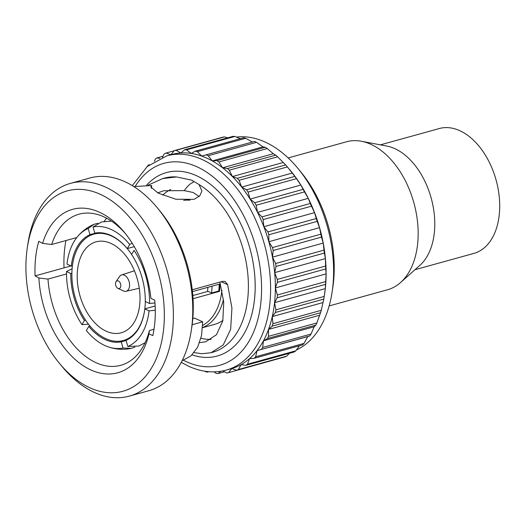 <?xml version="1.0" encoding="UTF-8"?>
<svg xmlns="http://www.w3.org/2000/svg" width="526" height="526" viewBox="0 0 526 526"><rect width="100%" height="100%" fill="white"/><g stroke="black" fill="none" stroke-linecap="round" stroke-linejoin="round"><path stroke-width="0.79" d="M200.945 338.238A78.381 49.595 -105.5 0 0 211.209 339.369M170.746 189.452A78.381 49.595 -105.5 0 0 162.698 195.126M222.906 320.4A63.988 40.489 74.5 0 1 214.628 324.371L202.523 327.718M183.679 200.367A63.988 40.489 74.5 0 1 190.004 200.215M59.306 363.17L61.877 366.28A110.375 69.84 -105.5 0 0 94.292 392.409A110.375 69.84 -105.5 0 0 129.363 396.117L148.759 390.746A110.375 69.84 -105.5 0 0 191.286 330.446L191.885 326.455A103.977 65.796 -105.5 0 0 159.897 210.946L157.333 207.836A110.375 69.84 -105.5 0 0 89.847 178.005L70.451 183.377A110.375 69.84 -105.5 0 0 27.924 243.669L27.319 247.661A103.977 65.796 -105.5 0 0 59.306 363.17A103.977 65.796 -105.5 0 0 89.847 387.774A103.977 65.796 -105.5 0 0 163.862 326.639A103.977 65.796 -105.5 0 0 106.153 197.329A103.977 65.796 -105.5 0 0 27.319 247.661M191.286 330.446A110.375 69.84 -105.5 0 0 157.333 207.836M129.363 396.117A110.375 69.84 -105.5 0 0 167.215 271.107A110.375 69.84 -105.5 0 0 70.451 183.377M70.892 265.965L64.047 267.859A90.38 57.189 74.5 0 1 65.974 240.54M35.097 275.88L38.878 277.984A84.778 53.645 -105.5 0 0 88.861 368.976A84.778 53.645 -105.5 0 0 148.989 333.885L152.796 335.627A90.38 57.189 -105.5 0 0 154.736 300.142L150.929 298.4A84.778 53.645 -105.5 0 0 124.34 232.275A84.778 53.645 -105.5 0 0 42.58 243.393L38.799 241.289A90.38 57.189 -105.5 0 0 35.097 275.88L64.047 267.859M148.095 185.165L162.646 178.59L176.453 176.933L191.727 180.155L193.272 181.062A4.8 3.281 -65.4 0 1 193.206 181.089L193.127 182.548C190.59 183.127 187.644 185.823 184.297 190.629L163.685 190.754L157.715 192.884M182.062 360.764L190.984 355.865L197.618 347.259L201.53 335.575L202.668 321.813L192.135 324.733M192.253 289.747L222.689 281.325L225.148 281.509L227.646 284.697L231.933 308.058L230.644 329.296L223.267 344.898L211.031 352.749L201.701 353.702L194.14 352.604M133.828 186.579L151.666 185.533L150.89 187L158.109 193.081L175.881 199.242L193.982 199.361L199.729 195.928L201.931 191.017L199.038 184.521L193.206 181.089M125.642 233.886A78.381 49.595 -105.5 0 0 78.985 214.207A78.381 49.595 -105.5 0 0 51.686 244.491L42.58 243.393M199.617 342.643L205.666 341.788L216.482 334.733L222.814 320.847L223.734 302.24L219.888 282.1M202.668 321.813L194.495 318.079L192.812 318.539M153.993 329.289L149.397 330.565L148.989 333.885M38.878 277.984L47.984 279.082A78.381 49.595 -105.5 0 0 95.923 362.651A78.381 49.595 -105.5 0 0 120.822 365.281A78.381 49.595 -105.5 0 0 149.397 330.565M66.5 273.961L47.984 279.082M151.317 188.354L151.666 185.533M184.297 190.629L193.154 192.49L199.13 196.52M106.62 218.191L104.076 221.512M76.789 237.542L51.686 244.491M166.926 155.827A111.17 70.346 -105.5 0 1 264.394 244.195A111.17 70.346 -105.5 0 1 226.265 370.107L231.039 368.785A111.17 70.346 -105.5 0 0 231.775 368.575A111.17 70.346 -105.5 0 0 241.066 364.649A111.17 70.346 -105.5 0 0 249.554 358.627A111.17 70.346 -105.5 0 0 257.056 350.632A111.17 70.346 -105.5 0 0 263.427 340.822A111.17 70.346 -105.5 0 0 268.53 329.401A111.17 70.346 -105.5 0 0 272.271 316.606A111.17 70.346 -105.5 0 0 274.565 302.687A111.17 70.346 -105.5 0 0 275.374 287.932A111.17 70.346 -105.5 0 0 274.671 272.639A111.17 70.346 -105.5 0 0 272.481 257.129A111.17 70.346 -105.5 0 0 268.839 241.71A111.17 70.346 -105.5 0 0 263.828 226.693A111.17 70.346 -105.5 0 0 257.543 212.392A111.17 70.346 -105.5 0 0 250.113 199.091A111.17 70.346 -105.5 0 0 241.69 187.065A111.17 70.346 -105.5 0 0 232.446 176.552A111.17 70.346 -105.5 0 0 222.577 167.774A111.17 70.346 -105.5 0 0 212.267 160.91A111.17 70.346 -105.5 0 0 201.741 156.097A111.17 70.346 -105.5 0 0 191.208 153.428A111.17 70.346 -105.5 0 0 180.878 152.967A111.17 70.346 -105.5 0 0 171.7 154.506L166.926 155.827L147.267 166.492L132.302 185.632M263.138 219.572L263.828 226.693L267.892 231.92L316.238 218.533L314.561 212.642L311.477 206.185L263.138 219.572A114.372 72.371 -105.5 0 0 261.948 216.87L310.294 203.483L308.275 198.341L304.515 191.858L256.169 205.245L257.543 212.392L261.948 216.87M256.169 205.245A114.372 72.371 -105.5 0 0 254.768 202.734L303.114 189.347L300.846 185.04L296.434 178.676L248.094 192.062L250.113 199.091L254.768 202.734M248.094 192.062A114.372 72.371 -105.5 0 0 246.497 189.794L294.843 176.401L287.406 166.913L239.06 180.3L241.69 187.065L246.497 189.794M239.06 180.3A114.372 72.371 -105.5 0 0 237.311 178.314L285.657 164.927L277.61 156.807L229.264 170.194L232.446 176.552L237.311 178.314M229.264 170.194A114.372 72.371 -105.5 0 0 227.396 168.53L275.742 155.144L273.31 153.73L267.241 148.556L218.901 161.949L222.577 167.774L227.396 168.53M218.901 161.949A114.372 72.371 -105.5 0 0 216.949 160.647L265.295 147.26L263 146.859L256.524 142.342L208.178 155.729L212.267 160.91L216.949 160.647M208.178 155.729A114.372 72.371 -105.5 0 0 206.185 154.815L201.741 156.097L197.316 151.666A114.372 72.371 -105.5 0 0 195.324 151.166L191.208 153.428L186.539 149.844A114.372 72.371 -105.5 0 0 184.587 149.759L180.878 152.967L176.059 150.298A114.372 72.371 -105.5 0 0 174.185 150.633L170.97 154.71M170.957 154.71L166.098 153.02A114.372 72.371 -105.5 0 0 164.342 153.763L162.389 157.327M159.871 158.385L156.853 157.951A114.372 72.371 -105.5 0 0 155.249 159.089L154.453 161.245M149.134 164.954L148.516 164.993A114.372 72.371 -105.5 0 0 147.102 166.505L147.063 166.676M205.055 371.257L205.423 371.626A114.372 72.371 -105.5 0 0 207.415 372.132L208.276 371.652M214.148 371.869L216.199 373.447A114.372 72.371 -105.5 0 0 218.152 373.532L220.742 371.297M236.641 370.271A114.372 72.371 -105.5 0 0 238.396 369.528L286.742 356.141A114.372 72.371 -105.5 0 1 284.987 356.884L236.641 370.271L231.775 368.575L228.554 372.664A114.372 72.371 -105.5 0 1 226.68 372.993L222.919 370.909M245.885 365.34A114.372 72.371 -105.5 0 0 247.49 364.202L295.829 350.816A114.372 72.371 -105.5 0 1 294.225 351.953L245.885 365.34L241.066 364.649L238.396 369.528M254.222 358.298A114.372 72.371 -105.5 0 0 255.636 356.786L303.982 343.399A114.372 72.371 -105.5 0 1 302.562 344.911L254.222 358.298L249.554 358.627L247.49 364.202M303.982 343.399L307.789 336.581L309.827 335.897L257.056 350.632L255.636 356.786M261.481 349.29A114.372 72.371 -105.5 0 0 262.684 347.43L311.03 334.043L314.16 326.771L315.863 325.107L267.517 338.494L263.427 340.822L262.684 347.43M267.517 338.494A114.372 72.371 -105.5 0 0 268.484 336.331L316.83 322.944L320.558 312.746L272.212 326.133L268.53 329.401L268.484 336.331M272.212 326.133A114.372 72.371 -105.5 0 0 272.915 323.714L321.261 310.327L323.806 299.077L275.46 312.464L272.271 316.606L272.915 323.714M275.46 312.464A114.372 72.371 -105.5 0 0 275.894 309.834L324.24 296.44L324.608 294.008A111.17 70.346 -105.5 0 0 325.298 288.636L325.541 284.369L277.202 297.755L274.565 302.687L275.894 309.834M277.202 297.755A114.372 72.371 -105.5 0 0 277.353 294.968L325.699 281.581L326.107 273.882L325.739 268.931L277.393 282.317L275.374 287.932L277.353 294.968M277.393 282.317A114.372 72.371 -105.5 0 0 277.261 279.424L325.607 266.038L325.403 258.595L324.391 253.065L276.045 266.452L274.671 272.639L277.261 279.424M276.045 266.452A114.372 72.371 -105.5 0 0 275.631 263.519L323.977 250.133L323.214 243.078L321.517 237.108L273.172 250.494L272.481 257.129L275.631 263.519M268.839 241.71L272.488 247.575L320.834 234.188L319.571 227.659L317.185 221.374L268.839 234.76L268.839 241.71L319.571 227.659A111.17 70.346 -105.5 0 0 314.561 212.642A111.17 70.346 -105.5 0 0 308.275 198.341A111.17 70.346 -105.5 0 0 300.846 185.04A111.17 70.346 -105.5 0 0 292.423 173.015A111.17 70.346 -105.5 0 0 290.405 170.503L289.721 169.674M273.172 250.494A114.372 72.371 -105.5 0 0 272.488 247.575M268.839 234.76A114.372 72.371 -105.5 0 0 267.892 231.92M311.477 206.185A114.372 72.371 -105.5 0 0 310.294 203.483M257.543 212.392L308.275 198.341M263.828 226.693L314.561 212.642M304.515 191.858A114.372 72.371 -105.5 0 0 303.114 189.347M250.113 199.091L300.846 185.04M296.434 178.676A114.372 72.371 -105.5 0 0 294.843 176.401M241.69 187.065L292.423 173.015M287.406 166.913A114.372 72.371 -105.5 0 0 285.657 164.927M232.446 176.552L283.179 162.501M277.61 156.807A114.372 72.371 -105.5 0 0 275.742 155.144M222.577 167.774L273.31 153.73M267.241 148.556A114.372 72.371 -105.5 0 0 265.295 147.26M212.267 160.91L263 146.859M256.524 142.342A114.372 72.371 -105.5 0 0 254.531 141.428L206.185 154.815M197.316 151.666L245.662 138.279A114.372 72.371 -105.5 0 0 243.669 137.773L195.324 151.166M245.662 138.279L252.473 142.046M186.539 149.844L234.879 136.458A114.372 72.371 -105.5 0 0 232.926 136.372L184.587 149.759M234.879 136.458L240.336 138.7M176.059 150.298L224.405 136.911A114.372 72.371 -105.5 0 0 222.531 137.24L174.185 150.633M224.405 136.911L227.719 137.812M166.098 153.02L174.034 150.824M156.853 157.951L162.975 156.255M148.516 164.993L149.384 164.756M208.921 371.711L207.415 372.132M224.49 371.783L218.152 373.532M228.554 372.664L277.169 359.048M286.742 356.141L289.366 353.301M295.829 350.816L299.452 345.773M257.056 350.632L307.789 336.581M309.827 335.897A114.372 72.371 -105.5 0 0 311.03 334.043M263.427 340.822L314.16 326.771M315.863 325.107A114.372 72.371 -105.5 0 0 316.83 322.944M268.53 329.401L319.262 315.357M320.558 312.746A114.372 72.371 -105.5 0 0 321.261 310.327M272.271 316.606L323.003 302.555M323.806 299.077A114.372 72.371 -105.5 0 0 324.24 296.44L325.298 288.636A111.17 70.346 -105.5 0 0 326.107 273.882A111.17 70.346 -105.5 0 0 325.403 258.595A111.17 70.346 -105.5 0 0 323.214 243.078A111.17 70.346 -105.5 0 0 319.571 227.659M274.565 302.687L325.298 288.636M325.541 284.369A114.372 72.371 -105.5 0 0 325.699 281.581M275.374 287.932L326.107 273.882M325.739 268.931A114.372 72.371 -105.5 0 0 325.607 266.038M274.671 272.639L325.403 258.595M324.391 253.065A114.372 72.371 -105.5 0 0 323.977 250.133M272.481 257.129L323.214 243.078M321.517 237.108A114.372 72.371 -105.5 0 0 320.834 234.188M317.185 221.374A114.372 72.371 -105.5 0 0 316.238 218.533M296.414 350.014A111.17 70.346 -105.5 0 0 332.123 291.923A111.17 70.346 -105.5 0 0 297.926 168.419A111.17 70.346 -105.5 0 0 236.437 137.089M332.123 291.923L332.833 287.229A103.655 65.592 -105.5 0 0 300.944 172.081L297.926 168.419M72.121 268.687L66.506 271.515L70.76 273.54A55.986 35.426 -105.5 0 0 84.436 320.498L81.977 324.627L88.48 324.2M66.506 271.515A62.384 39.476 -105.5 0 0 81.977 324.627M71.24 266.136L66.986 264.105A62.384 39.476 -105.5 0 1 77.618 236.516C82.128 231.157 87.566 227.1 93.944 224.352L88.197 228.488L89.992 234.642A55.986 35.426 -105.5 0 0 71.24 266.136L72.417 265.808M88.197 228.488A62.384 39.476 -105.5 0 0 77.618 236.516M97.823 223.28L93.944 224.352M132.184 243.176L129.712 244.472L127.253 248.601A55.986 35.426 -105.5 0 0 94.818 233.13L93.03 226.976L101.617 221.946L111.427 221.084M129.712 244.472A62.384 39.476 -105.5 0 0 93.03 226.976M131.605 254.492L134.064 250.363A62.384 39.476 -105.5 0 1 149.535 303.482L145.281 301.451A55.986 35.426 -105.5 0 0 131.605 254.492M154.966 302.95L149.535 303.482M145.104 342.696L138.811 346.016L127.844 346.502L126.056 340.348A55.986 35.426 -105.5 0 0 144.808 308.861L149.055 310.886L155.282 310.228M127.844 346.502A62.384 39.476 -105.5 0 0 149.055 310.886M202.53 327.573A63.988 40.489 -105.5 0 0 223.458 299.478M202.635 325.397A62.384 39.476 -105.5 0 0 221.926 290.24M193.042 298.702L219.487 291.384A62.384 39.476 -105.5 0 0 219.967 283.974L192.463 291.595M126.102 340.506L121.223 341.861A55.986 35.426 -105.5 0 1 88.789 326.39L86.33 330.519A62.384 39.476 -105.5 0 0 108.172 346.851A62.384 39.476 -105.5 0 0 123.012 348.015L131.138 348.416L134.932 347.081M121.223 341.861L123.012 348.015M89.992 234.642L96.297 232.9M127.253 248.601L134.281 246.655M219.487 291.384L218.724 291.023L211.564 293.002L208.072 291.338L192.825 295.559M155.144 305.994L144.808 308.861A55.184 34.92 74.5 0 0 145.34 301.483M219.191 284.191A61.24 38.753 74.5 0 1 218.724 291.023M85.587 320.183L84.436 320.498M88.789 326.39L89.985 326.061M70.76 273.54L71.891 273.224M211.564 293.002A61.24 38.753 -105.5 0 0 212.031 286.177M207.487 291.503A55.184 34.92 -105.5 0 0 207.882 287.321M99.276 241.25A47.189 29.857 74.5 0 1 138.049 281.883A47.189 29.857 74.5 0 1 121.21 332.807A47.189 29.857 74.5 0 1 79.84 295.303A47.189 29.857 74.5 0 1 96.021 241.855A47.189 29.857 74.5 0 1 99.276 241.25M144.571 310.616A55.184 34.92 74.5 0 1 123.347 340.513A55.184 34.92 74.5 0 1 74.962 296.651A55.184 34.92 74.5 0 1 93.891 234.142A55.184 34.92 74.5 0 1 97.691 233.445A55.184 34.92 74.5 0 1 131.631 254.446M123.432 290.924A8.469 5.359 -105.5 0 0 123.498 290.957A8.469 5.359 -105.5 0 0 126.056 291.286A8.469 5.359 -105.5 0 0 129.514 283.849A8.469 5.359 -105.5 0 0 124.452 275.249A8.469 5.359 -105.5 0 0 121.539 274.973A8.469 5.359 -105.5 0 0 119.514 276.571L116.075 281.607A3.998 2.531 -105.5 0 0 115.72 285.342A3.998 2.531 -105.5 0 0 117.929 288.386A3.998 2.531 -105.5 0 0 117.956 288.406A3.998 2.531 -105.5 0 0 120.605 284.014A3.998 2.531 -105.5 0 0 116.075 281.607M329.144 305.935L387.544 289.76A76.783 48.589 -105.5 0 0 400.549 282.554L419.912 265.308A64.783 40.995 -105.5 0 0 431.162 198.013A64.783 40.995 -105.5 0 0 386.899 146.09L361.421 141.257A76.783 48.589 -105.5 0 0 346.562 141.77L288.163 157.938M414.955 269.72L473.873 253.407A64.783 40.995 -105.5 0 0 496.09 180.03A64.783 40.995 -105.5 0 0 439.295 128.535L380.377 144.854M400.549 282.554A76.783 48.589 -105.5 0 0 413.877 202.799A76.783 48.589 -105.5 0 0 361.421 141.257M183.502 360.284A104.773 66.302 -105.5 0 0 186.493 361.743A104.773 66.302 -105.5 0 0 255.103 244.452A104.773 66.302 -105.5 0 0 135.333 186.211M192.082 354.859A95.18 60.227 -105.5 0 0 250.212 249.495A95.18 60.227 -105.5 0 0 146.675 185.099M176.453 176.933A90.38 57.189 -105.5 0 0 164.119 178.183L162.646 178.59M211.031 352.749L212.359 352.381A90.38 57.189 -105.5 0 0 247.996 276.13A90.38 57.189 -105.5 0 0 199.038 184.521M227.646 284.697L221.183 281.739M226.265 370.107C214.036 373.375 201.484 372.086 188.61 366.241L181.246 362.355M131.138 348.416C123.38 349.968 115.72 349.448 108.172 346.851M123.347 340.513L128.502 339.086M93.891 234.142L99.046 232.716M126.056 291.286L139.278 288.255M121.539 274.973L134.439 270.765M117.956 288.406L123.498 290.957"/></g></svg>
